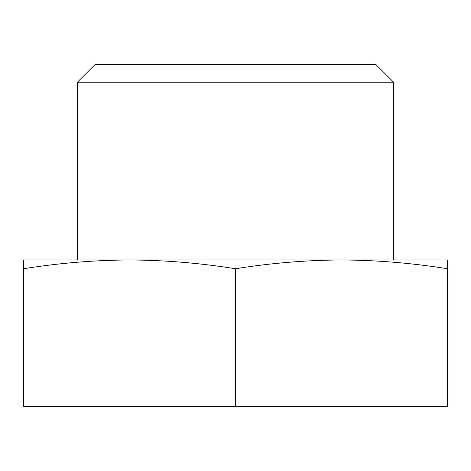<?xml version="1.0" encoding="UTF-8"?>
<svg xmlns="http://www.w3.org/2000/svg" width="471" height="471" viewBox="0 0 471 471"><rect width="100%" height="100%" fill="white"/><g stroke="black" fill="none" stroke-linecap="round" stroke-linejoin="round"><path stroke-width="0.71" d="M235.5 259.957L341.475 259.957C306.15 260.151 270.825 263.083 235.5 268.741L235.5 406.691L23.55 406.691L23.55 259.957L235.5 259.957M77.35 82.242L95.289 64.309L375.711 64.309L393.65 82.242L77.35 82.242L77.35 259.957M447.45 268.741C412.125 263.083 376.8 260.151 341.475 259.957L447.45 259.957L447.45 406.691L235.5 406.691M235.5 268.741C200.175 263.083 164.85 260.151 129.525 259.957C94.2 260.151 58.875 263.083 23.55 268.741M393.65 82.242L393.65 259.957"/></g></svg>
